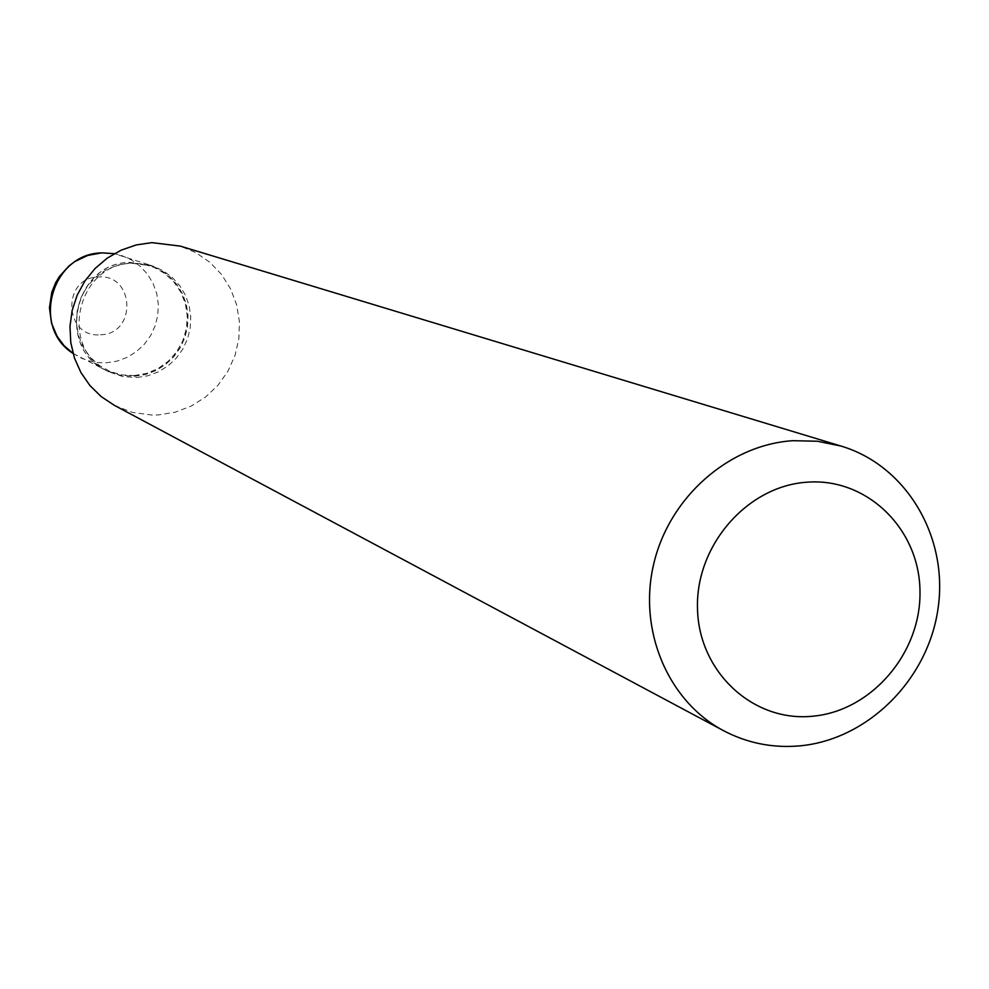 <?xml version="1.0" encoding="UTF-8"?>
<svg xmlns="http://www.w3.org/2000/svg" width="989" height="989" viewBox="0 0 989 989"><rect width="100%" height="100%" fill="white"/><g stroke="black" fill="none" stroke-linecap="round" stroke-linejoin="round"><path stroke-width="0.74" stroke-dasharray="4.95 3.71" d="M134.281 376.228L145.235 374.472L155.669 370.566L165.175 364.669L173.384 357.017L179.973 347.918L184.696 337.694L187.378 326.766L187.91 315.553L186.253 304.476L182.495 293.98L176.771 284.449L169.28 276.277L160.329 269.774L150.266 265.2L129.794 262.394C73.854 262.505 55.545 348.598 106.651 370.652L120.089 375.251L134.281 376.228M134.417 376.302L145.371 374.534L155.805 370.628L165.311 364.731L173.52 357.078L180.109 347.967L184.844 337.756L187.514 326.827L188.046 315.602L186.402 304.525L182.644 294.03L176.907 284.498L169.416 276.327L160.478 269.824L150.402 265.237L129.93 262.444C73.977 262.555 55.668 348.66 106.775 370.714L120.225 375.313L134.417 376.302M136.952 377.526L147.954 375.758L158.413 371.839L167.945 365.918L176.178 358.253L182.792 349.105L187.539 338.856L190.222 327.891L190.753 316.641L189.097 305.527L185.326 294.994L179.578 285.438L172.074 277.229L163.098 270.702L152.998 266.115L132.464 263.309C76.338 263.433 57.968 349.809 109.235 371.938L122.723 376.537L136.952 377.526M134.257 375.56L146.508 373.422L158.017 368.588L168.204 361.306L176.598 351.923L182.755 340.933L186.377 328.855L187.28 316.307L185.425 303.907L180.9 292.274L173.928 281.976L164.842 273.533L154.099 267.389L142.231 263.828L129.831 263.062L117.518 265.126L105.91 269.923L95.624 277.217L87.143 286.637L80.937 297.714L77.29 309.891L76.413 322.525L78.316 335.011L82.94 346.682L90.011 356.98L99.184 365.374L109.989 371.444L121.87 374.893L134.257 375.56M114.328 405.317L132.575 412.438L151.997 415.059L158.549 414.91L175.288 412.153L191.186 406.083L205.638 396.972L218.075 385.154L227.989 371.122L235.011 355.422L238.868 338.671L239.412 321.524L236.594 304.649L230.536 288.726L221.462 274.373L209.717 262.172L195.785 252.615L180.183 246.088M100.544 334.777C137.162 334.097 134.801 273.669 98.22 276.969C61.405 277.538 63.939 338.312 100.544 334.777M73.038 353.394L81.58 358.228L88.973 360.911L98.64 362.679L106.515 362.79L117.11 361.096L127.198 357.338L136.371 351.651L144.307 344.283L150.674 335.494L155.236 325.628L157.82 315.083L158.314 304.253L156.719 293.56L153.072 283.423L147.522 274.225L140.277 266.325L131.624 260.045L121.882 255.619L114.279 253.666L150.266 265.2M73.038 353.419L106.651 370.652M150.402 265.237L152.998 266.115M106.775 370.714L109.235 371.938"/><path stroke-width="1.48" d="M811.821 716.296C871.086 711.598 921.365 653.148 919.98 591.076C919.473 528.954 867.106 477.638 807.321 482.175C747.536 485.784 695.588 545.211 697.492 608.359C698.518 671.568 752.567 721.921 811.821 716.296M798.939 745.941C867.427 740.131 928.041 679.888 938.054 608.47C948.575 537.126 906.616 465.72 841.28 446.138L817.47 441.242L792.955 440.686C729.017 444.741 669.479 497.022 653.791 563.631C637.818 630.191 667.909 701.226 723.577 730.698C747.103 743.048 772.224 748.129 798.939 745.941M841.28 446.138L180.183 246.088L151.886 242.639L136.235 244.938L121.202 250.143L107.331 258.067L95.092 268.464L84.93 280.963L77.191 295.13L72.148 310.472L69.984 326.444L70.763 342.491L74.459 358.055L80.95 372.593L89.974 385.599L101.237 396.638L114.328 405.317L723.577 730.698M73.038 353.419L64.161 345.754L57.127 336.359L51.515 323.23L49.45 307.74L51.799 292.262L55.631 282.78L59.34 276.586L69.007 265.905L74.781 261.603L87.737 255.434L101.805 252.85L114.304 253.666L102.102 252.9C52.034 253.011 30.671 327.038 73.038 353.394"/></g></svg>
